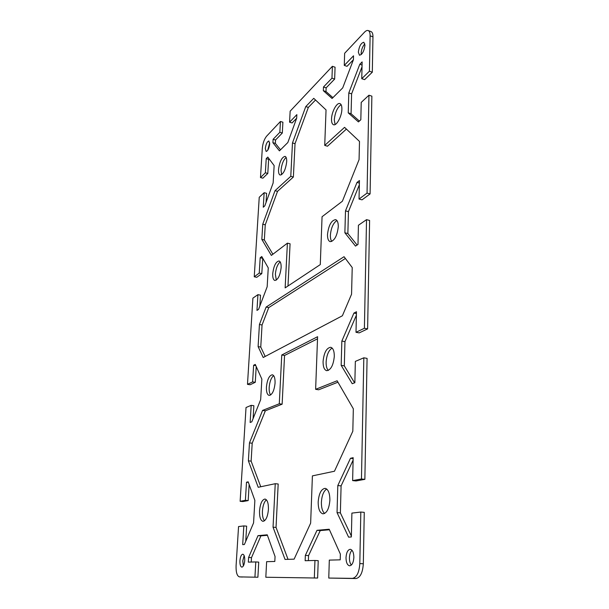 <?xml version="1.0" encoding="UTF-8"?>
<svg xmlns="http://www.w3.org/2000/svg" width="609" height="609" viewBox="0 0 609 609"><rect width="100%" height="100%" fill="white"/><g stroke="black" fill="none" stroke-linecap="round" stroke-linejoin="round"><path stroke-width="0.91" d="M341.093 104.626C337.31 107.458 335.041 112.543 334.28 119.889L335.095 124.533M341.885 109.178C341.824 116.357 336.564 126.055 333.534 124.738C332.133 124.19 331.463 122.295 331.524 119.052C331.616 111.965 336.8 102.266 339.898 103.576C341.276 104.109 341.938 105.974 341.885 109.178M280.193 261.908C277.552 264.215 275.938 268.325 275.367 274.248L276.319 280.094M281.13 267.678C280.148 275.496 278.062 279.759 274.865 280.467C273.304 279.919 272.596 277.658 272.733 273.692C273.707 265.927 275.801 261.687 279.013 260.972C280.543 261.505 281.251 263.735 281.13 267.678M286.131 157.419C283.375 159.977 281.685 164.255 281.046 170.246L281.624 174.699M286.694 161.796C285.591 169.812 283.413 174.235 280.178 175.072C278.952 174.6 278.404 172.773 278.534 169.568C279.622 161.613 281.8 157.213 285.05 156.353C286.26 156.81 286.801 158.629 286.694 161.796M336.914 220.527C333.237 223.001 331.068 227.873 330.39 235.143C330.322 238.043 330.786 240.144 331.798 241.453M338.284 226.731C337.165 235.927 334.47 240.898 330.215 241.651C328.342 241.004 327.444 238.606 327.505 234.45C328.609 225.338 331.311 220.389 335.597 219.621C337.424 220.252 338.315 222.628 338.284 226.731M364.86 43.894C362.705 46.215 361.472 49.291 361.152 53.112L361.251 54.566M364.958 45.294C364.091 51.27 362.264 54.582 359.462 55.221L358.343 52.146C359.196 46.2 361.03 42.904 363.839 42.257L364.958 45.294M269.688 142.833L267.716 150.316M269.688 143.96C269.049 148.451 267.869 150.948 266.133 151.451L265.311 148.489C265.95 144.021 267.13 141.532 268.873 141.022L269.688 143.96M326.69 489.019C323.607 491.098 321.841 495.498 321.392 502.219C321.316 507.685 322.405 511.438 324.643 513.471M329.888 500.149C329.164 508.629 326.858 513.197 322.983 513.844C319.794 512.93 318.195 508.957 318.18 501.923C318.918 493.503 321.225 488.981 325.122 488.349C328.236 489.21 329.827 493.145 329.888 500.149M273.631 375.616C271.172 377.732 269.688 381.668 269.178 387.431C269.026 390.948 269.513 393.475 270.632 395.005M275.062 383.114C274.217 390.696 272.246 394.799 269.155 395.424C267.184 394.777 266.278 391.975 266.422 387.012C267.267 379.483 269.247 375.41 272.352 374.779C274.278 375.403 275.184 378.181 275.062 383.114M266.392 499.806C264.184 501.793 262.86 505.546 262.426 511.058C262.251 515.663 262.936 518.914 264.481 520.802M268.424 509.467C267.701 516.775 265.882 520.733 262.966 521.327C260.53 520.558 259.388 517.056 259.533 510.814C260.256 503.552 262.083 499.631 265.006 499.037C267.397 499.768 268.531 503.24 268.424 509.467M332.133 348.051C328.685 350.274 326.683 354.91 326.119 361.982C326.036 365.986 326.774 368.81 328.335 370.432M334.303 356.402C333.382 365.271 330.854 370.028 326.713 370.691C324.247 369.922 323.036 366.846 323.075 361.464C323.996 352.664 326.531 347.937 330.695 347.275C333.1 348.021 334.311 351.058 334.303 356.402M351.987 550.247C350.441 551.83 349.596 554.365 349.437 557.859C349.421 561.056 350.053 563.462 351.347 565.068M353.867 557.418C353.486 562.609 352.063 565.411 349.581 565.807C347.29 565.205 346.095 562.48 346.003 557.646C346.392 552.47 347.823 549.691 350.304 549.295C352.565 549.881 353.753 552.584 353.867 557.418M244.133 555.575L242.77 560.897L243.379 565.936M244.734 560.592C244.331 564.619 243.372 566.804 241.857 567.139C240.464 566.69 239.824 564.551 239.923 560.729C240.327 556.717 241.286 554.548 242.801 554.213C244.179 554.647 244.826 556.778 244.734 560.592M359.812 563.569C359.181 572.589 356.714 577.522 352.413 578.367L328.769 578.063L355.907 578.55C360.231 577.705 362.698 572.787 363.322 563.782L364.266 512.352L360.817 512.047L359.812 563.569L363.322 563.782M360.817 512.047L351.895 513.105L351.355 536.963L348.599 537.153L337.043 512.595L337.805 485.548L350.464 458.303L353.159 457.679L352.634 480.6L361.464 478.978L364.867 479.344L367.075 358.381L363.824 357.81L361.464 478.978M363.824 357.81L355.344 361.388L354.857 382.726L352.23 383.723L341.169 365.347L341.847 341.063L353.905 313.087L356.471 311.747L355.999 332.293L364.403 328.266L367.615 328.883L369.602 220.443L366.527 219.659L364.403 328.266M366.527 219.659L358.427 225.254L357.993 244.445L355.489 246.082L344.877 232.798L345.493 210.866L356.996 182.441L359.447 180.538L359.028 199.052L367.044 193.106L370.089 193.921L371.871 96.161L368.955 95.217L367.044 193.106M368.955 95.217L361.221 102.411L360.825 119.767L358.427 121.914L348.234 112.855L348.797 92.949L359.79 64.288L362.134 61.92L361.754 78.69L369.419 71.207L372.312 72.189L372.959 36.837C372.974 33.883 372.32 32.125 371.003 31.577L368.179 30.557C369.488 31.105 370.127 32.863 370.112 35.817L369.419 71.207M353.403 59.743L347.023 66.328L344.275 65.407L344.641 53.28L364.426 32.262C365.849 30.777 367.098 30.206 368.179 30.557M344.275 65.407L353.532 55.792L353.433 59.682L342.715 87.894L332.08 98.475L323.341 90.695L323.478 86.996L331.966 78.188L332.385 66.305L335.064 67.203L334.661 79.071L326.142 87.848L326.005 91.548L332.91 97.653M296.659 118.23L292.084 122.942L289.572 122.203L290.15 111.173L332.385 66.305M289.572 122.203L296.857 114.637L296.682 118.176L287.836 142.521L279.447 150.872L272.908 142.681L273.106 139.301L279.843 132.305L280.444 121.48L282.903 122.203L282.31 133.021L275.542 139.994L275.352 143.366L280.521 149.799M269.102 158.858L268.645 159.314L267.8 173.436L262.89 178.186L260.477 177.554L262.312 148.33C262.837 143.176 264.26 139.134 266.575 136.218L280.444 121.48M260.477 177.554L265.357 172.789L266.224 158.652L267.777 157.084L274.141 165.572L273.144 182.951L264.831 205.819L263.263 207.235L264.146 192.703L259.236 197.27L254.242 276.791L259.244 273.083L260.18 257.774L261.771 256.534L268.257 267.891L267.168 286.755L258.581 309.357L256.968 310.407L257.927 294.657L252.902 298.128L247.482 384.348L252.613 381.889L253.626 365.255L255.262 364.41L261.855 379.102L260.667 399.649L251.791 421.847L250.139 422.471L251.182 405.343L246.028 407.512L240.136 501.306L245.389 500.332L246.5 482.206L248.175 481.826L254.867 500.431L253.572 522.895L244.384 544.515L242.694 544.629L243.828 525.925L238.553 526.557L236.094 565.616C235.904 572.331 237.03 576.091 239.466 576.89L257.896 577.241L239.466 576.89M254.935 577.096L255.78 561.94L248.32 562.13L248.594 557.486L258.003 535.654L267.244 534.816L275.055 556.512L274.811 561.468L266.628 561.673L265.821 577.241L317.632 578.04L265.821 577.241M314.335 577.872L314.952 560.463L305.139 560.714L305.345 555.4L317 530.325L329.203 529.229L340.37 554.114L340.218 559.838L329.309 560.105L328.769 578.063M351.56 294.2L342.387 315.767L263.21 357.498L258.109 346.62L259.434 324.506L266.11 307.081L344.047 256.701L352.223 267.541L351.56 294.2M322.062 216.728L320.281 264.603L285.141 287.882L287.402 243.166L271.348 255.422L261.832 239.398L262.753 224.219L275.009 190.693L290.782 176.328L292.472 142.948L305.764 106.598L313.749 98.331L326.043 109.917L324.719 145.414L344.557 127.35L359.493 141.425L359.074 159.627L342.387 201.229L322.062 216.728M279.287 403.775L281.754 354.994L317.594 336.708L315.629 389.318L337.12 380.777L353.334 408.799L352.817 431.241L334.463 471.237L312.402 475.88L310.643 523.139L294.117 559.153L285.035 559.42L273.045 527.181L275.245 483.706L258.216 487.291L248.381 460.838L249.469 442.895L262.57 410.42L279.287 403.775L282.134 404.186L265.334 410.809L252.202 443.223L251.129 461.142L260.759 486.758M329.439 529.761L320.243 530.576L308.565 555.606L308.375 560.63M314.952 560.463L318.225 560.668L317.632 578.04M267.412 535.288L260.918 535.867L251.487 557.661L251.235 562.054M255.78 561.94L258.726 562.115L257.896 577.241M243.828 525.925L246.653 526.146L245.739 541.325M249.15 484.536L248.183 500.59L242.9 501.55L240.136 501.306M251.182 405.343L253.869 405.716L253.1 418.573M256.222 366.549L255.278 382.292L250.124 384.743L247.482 384.348M257.927 294.657L260.5 295.167L259.853 306.015M262.768 258.285L261.794 273.616L256.762 277.316L254.242 276.791M264.146 192.703L266.605 193.327L266.057 202.447M372.312 72.189L364.616 79.642L361.754 78.69M362.028 66.784L351.606 93.847L351.073 113.731L359.371 121.077M370.089 193.921L362.035 199.843L359.028 199.052M359.348 184.786L348.447 211.62L347.861 233.521L357.11 245.024M367.615 328.883L359.181 332.895L355.999 332.293M356.387 315.218L344.96 341.626L344.313 365.88L354.598 382.825M364.867 479.344L355.999 480.958L352.634 480.6M353.098 460.16L341.093 485.891L340.37 512.885L351.378 536.065M345.379 258.467L268.752 307.591L262.053 324.985L260.759 347.069L265.197 356.455M317.517 338.802L284.548 355.466L282.134 404.186M275.245 483.706L278.184 484.003L276.037 527.409L288.034 559.328M337.934 382.201L318.667 389.79L315.629 389.318M346.407 129.093L327.475 146.213L324.719 145.414M315.531 100.005L308.352 107.39L295.03 143.671L293.378 177.021L277.537 191.34L265.25 224.812L264.344 239.969L272.893 254.242M287.402 243.166L290.074 243.783L287.988 285.994M262.053 324.985L259.434 324.506M268.752 307.591L266.11 307.081M260.759 347.069L258.109 346.62M284.548 355.466L281.754 354.994M276.037 527.409L273.045 527.181M252.202 443.223L249.469 442.895M265.334 410.809L262.57 410.42M251.129 461.142L248.381 460.838M251.487 557.661L248.594 557.486M260.918 535.867L258.003 535.654M320.243 530.576L317 530.325M308.565 555.606L305.345 555.4M255.278 382.292L252.613 381.889M255.795 365.613L253.626 365.255M248.183 500.59L245.389 500.332M248.381 482.397L246.5 482.206M344.96 341.626L341.847 341.063M356.425 313.589L353.905 313.087M344.313 365.88L341.169 365.347M340.37 512.885L337.043 512.595M341.093 485.891L337.805 485.548M353.136 458.615L350.464 458.303M308.352 107.39L305.764 106.598M293.378 177.021L290.782 176.328M295.03 143.671L292.472 142.948M265.25 224.812L262.753 224.219M277.537 191.34L275.009 190.693M264.344 239.969L261.832 239.398M275.352 143.366L272.908 142.681M275.542 139.994L273.106 139.301M282.31 133.021L279.843 132.305M326.005 91.548L323.341 90.695M326.142 87.848L323.478 86.996M334.661 79.071L331.966 78.188M261.794 273.616L259.244 273.083M262.707 258.33L260.18 257.774M267.8 173.436L265.357 172.789M268.645 159.314L266.224 158.652M359.386 183.096L356.996 182.441M347.861 233.521L344.877 232.798M348.447 211.62L345.493 210.866M351.606 93.847L348.797 92.949M362.066 65.056L359.79 64.288M351.073 113.731L348.234 112.855M352.413 578.367L355.907 578.55M370.112 35.817L372.959 36.837M242.397 577.035L239.527 576.89"/></g></svg>
